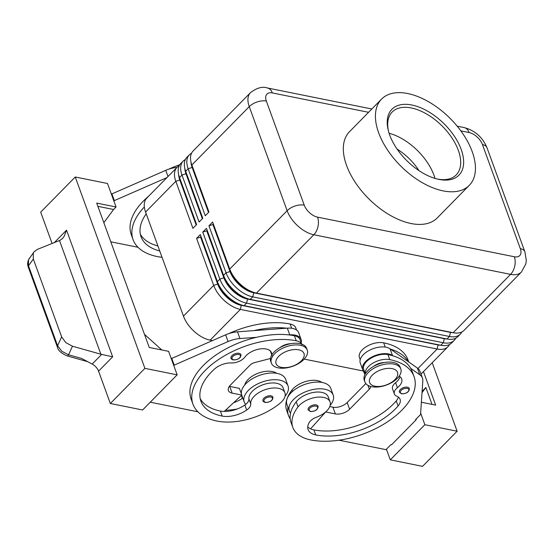 <?xml version="1.0" encoding="UTF-8"?>
<svg xmlns="http://www.w3.org/2000/svg" width="554" height="554" viewBox="0 0 554 554"><rect width="100%" height="100%" fill="white"/><g stroke="black" fill="none" stroke-linecap="round" stroke-linejoin="round"><path stroke-width="0.83" d="M407.432 387.225A5.305 2.86 -20 0 1 409.33 388.548C409.226 391.948 406.65 393.707 401.588 393.832L399.365 392.177A5.305 2.86 -20 0 1 401.671 388.493A5.305 2.86 -20 0 1 407.432 387.225M330.184 405.341A23.33 12.576 160 0 0 333.203 395.064A23.33 12.576 160 0 0 316.369 388.991A23.33 12.576 160 0 0 293.544 399.469A23.33 12.576 160 0 0 289.361 411.02A23.33 12.576 160 0 0 290.559 413.104A50.165 27.042 -20 0 1 296.224 401.823A18.026 9.716 -20 0 1 314.007 392.343A18.026 9.716 -20 0 1 328.224 396.879L330.052 401.913A18.026 9.716 -20 0 1 328.176 409.295A18.026 9.716 -20 0 1 316.576 417.162A10.602 5.713 160 0 0 309.174 422.64A21.211 11.433 160 0 0 308.121 429.613A21.211 11.433 160 0 0 315.704 434.911A59.382 32.007 160 0 0 398.097 405.957A14.847 8.005 160 0 0 400.092 399.337A14.847 8.005 160 0 0 396.761 396.214A10.602 5.713 -20 0 1 394.386 393.991A10.602 5.713 -20 0 1 397.426 387.717A14.847 8.005 160 0 0 401.685 378.936A14.847 8.005 160 0 0 399.15 376.187M333.203 395.064L330.759 388.347A23.33 12.576 160 0 0 313.924 382.274A23.33 12.576 160 0 0 291.099 392.758A23.33 12.576 160 0 0 286.917 404.309L289.361 411.02M365.37 373.756A15.907 8.573 -20 0 1 376.775 361.27A15.907 8.573 -20 0 1 389.774 359.615A67.865 36.585 -20 0 1 414.039 376.561A67.865 36.585 -20 0 1 384.545 423.706A67.865 36.585 -20 0 1 310.766 439.931A50.165 27.042 -20 0 1 292.824 427.404A50.165 27.042 -20 0 1 298.052 406.865A18.026 9.716 -20 0 1 315.842 397.377A18.026 9.716 -20 0 1 330.052 401.913M365.328 373.818L363.729 369.428A15.907 8.573 -20 0 1 374.94 356.236A15.907 8.573 -20 0 1 387.939 354.574A67.865 36.585 -20 0 1 392.911 355.82A67.865 36.585 -20 0 1 410.743 368.382A67.865 36.585 -20 0 1 412.211 371.526L414.039 376.561M321.846 382.412A18.026 9.716 160 0 0 306.784 381.2A18.026 9.716 160 0 0 291.944 390.078A50.165 27.042 160 0 0 286.716 410.618L288.544 415.652A50.165 27.042 -20 0 1 287.955 407.169M408.734 361.97L407.931 359.775A67.865 36.585 160 0 0 383.659 342.829A15.907 8.573 160 0 0 370.668 344.484A15.907 8.573 160 0 0 359.456 357.676L360.197 359.726M384.234 362.545A10.602 5.713 160 0 0 373.5 366.45M271.044 395.847A5.305 2.86 -20 0 1 272.942 397.17C272.914 400.514 270.338 402.273 265.2 402.453C263.572 401.782 262.831 401.228 262.977 400.798A5.305 2.86 -20 0 1 266.19 396.629A5.305 2.86 -20 0 1 271.044 395.847M179.191 165.785A25.449 14.196 44.5 0 0 177.024 167.356A25.449 14.196 44.5 0 0 176.297 168.201A25.449 14.196 44.5 0 0 175.812 181.303L192.917 228.303L196.622 224.543L179.517 177.543A25.449 14.196 -135.5 0 1 178.741 175.016L179.364 177.522A22.479 12.541 44.5 0 0 180.043 179.752L196.421 224.744M178.741 175.016A25.449 14.196 -135.5 0 1 180.002 164.441A25.449 14.196 -135.5 0 1 180.722 163.589L183.194 161.076A25.449 14.196 44.5 0 0 182.467 161.927A25.449 14.196 44.5 0 0 181.982 175.029L199.094 222.029L202.792 218.269L185.687 171.262A25.449 14.196 -135.5 0 1 184.911 168.741A25.449 14.196 -135.5 0 1 186.172 158.16A25.449 14.196 -135.5 0 1 186.899 157.315L189.364 154.801A25.449 14.196 44.5 0 0 188.637 155.653A25.449 14.196 44.5 0 0 188.159 168.755L205.264 215.755L208.969 211.988L191.857 164.988A25.449 14.196 -135.5 0 1 191.088 162.467A25.449 14.196 -135.5 0 1 192.342 151.886A25.449 14.196 -135.5 0 1 193.069 151.041L250.47 92.684A25.449 14.196 44.5 0 0 249.743 93.536A25.449 14.196 44.5 0 0 249.265 106.638A12.728 6.863 -20 0 1 257.333 101.881A12.728 6.863 -20 0 1 266.342 101.057A12.728 7.098 -135.5 0 1 272.353 92.933L368.583 112.303M177.024 167.356L146.775 198.097A25.449 14.196 44.5 0 0 146.048 198.948A25.449 14.196 44.5 0 0 145.57 212.05L175.812 181.303L179.801 180.002A22.479 12.541 -135.5 0 1 178.623 174.524M184.911 168.741L185.535 171.248A22.479 12.541 44.5 0 0 186.22 173.478L202.591 218.47M185.361 159.51A25.449 14.196 44.5 0 0 183.194 161.076M191.088 162.467L191.705 164.974A22.479 12.541 44.5 0 0 192.39 167.204L208.768 212.196M191.532 153.236A25.449 14.196 44.5 0 0 189.364 154.801M256.426 293.101L313.827 234.751L510.573 274.362A25.449 14.196 44.5 0 0 521.39 272.062L463.982 330.419A25.449 14.196 -135.5 0 1 453.172 332.712L256.426 293.101A25.449 14.196 -135.5 0 1 255.837 292.976A25.449 14.196 -135.5 0 1 240.588 284.451A25.449 14.196 -135.5 0 1 229.737 269.064L212.632 222.064L208.927 225.831L226.039 272.831A25.449 14.196 44.5 0 0 236.89 288.212A25.449 14.196 44.5 0 0 252.721 296.868L449.467 336.479A25.449 14.196 44.5 0 0 460.284 334.18L457.812 336.693A25.449 14.196 -135.5 0 1 447.002 338.986L250.249 299.375A25.449 14.196 -135.5 0 1 249.667 299.25A25.449 14.196 -135.5 0 1 234.418 290.725A25.449 14.196 -135.5 0 1 223.567 275.338L206.462 228.338L202.757 232.105L219.862 279.105A25.449 14.196 44.5 0 0 230.713 294.486A25.449 14.196 44.5 0 0 246.551 303.142L443.297 342.753A25.449 14.196 44.5 0 0 454.107 340.454L451.642 342.968A25.449 14.196 -135.5 0 1 440.832 345.26L244.079 305.656A25.449 14.196 -135.5 0 1 243.497 305.524L240.976 304.949A22.479 12.541 -135.5 0 1 227.507 297.415A22.479 12.541 -135.5 0 1 217.923 283.828L200.285 234.612L196.587 238.379L213.692 285.379A25.449 14.196 44.5 0 0 224.543 300.76A25.449 14.196 44.5 0 0 240.374 309.416L437.127 349.027A25.449 14.196 44.5 0 0 447.937 346.735A25.449 14.196 44.5 0 0 448.664 345.883A25.449 14.196 44.5 0 0 449.474 344.54M243.497 305.524A25.449 14.196 -135.5 0 1 228.248 296.999A25.449 14.196 -135.5 0 1 217.397 281.612L200.285 234.612M196.587 238.379L200.569 237.077L217.68 284.077L213.692 285.379L183.45 316.126A25.449 14.196 44.5 0 0 194.302 331.507A25.449 14.196 44.5 0 0 210.132 340.163L240.374 309.416L241.246 305.309L437.999 344.92A22.479 12.541 44.5 0 0 440.742 345.246M202.757 232.105L206.746 230.803L223.851 277.803L219.862 279.105L217.397 281.612L217.68 284.077A22.479 12.541 44.5 0 0 227.265 297.664A22.479 12.541 44.5 0 0 241.246 305.309L241.489 305.067M460.284 334.18A25.449 14.196 44.5 0 0 461.004 333.335A25.449 14.196 44.5 0 0 461.814 331.991M249.667 299.25L247.153 298.675A22.479 12.541 -135.5 0 1 233.684 291.141A22.479 12.541 -135.5 0 1 224.093 277.547L206.462 228.338M454.107 340.454A25.449 14.196 44.5 0 0 454.834 339.609A25.449 14.196 44.5 0 0 455.644 338.265M208.927 225.831L212.916 224.522L230.021 271.529L226.039 272.831L223.567 275.338L223.851 277.803A22.479 12.541 44.5 0 0 233.435 291.39A22.479 12.541 44.5 0 0 247.423 299.035L444.169 338.646A22.479 12.541 44.5 0 0 446.912 338.972M255.837 292.976L253.323 292.401A22.479 12.541 -135.5 0 1 239.854 284.867A22.479 12.541 -135.5 0 1 230.27 271.273L212.632 222.064M208.519 212.445L192.141 167.453L191.857 164.988L249.265 106.638L287.138 210.707L229.737 269.064L230.021 271.529A22.479 12.541 44.5 0 0 239.605 285.116A22.479 12.541 44.5 0 0 253.594 292.761L450.34 332.372A22.479 12.541 44.5 0 0 453.082 332.698M278.184 367.87A19.085 10.291 -20 0 1 271.363 363.099A19.085 10.291 -20 0 1 279.652 349.844A19.085 10.291 -20 0 1 300.406 345.281A19.085 10.291 -20 0 1 307.235 350.045A19.085 10.291 -20 0 1 298.938 363.306A19.085 10.291 -20 0 1 278.184 367.87M281.39 367.371A14.847 8.005 -20 0 1 278.738 356.312A14.847 8.005 -20 0 1 298.668 349.803A14.847 8.005 -20 0 1 301.321 360.862A14.847 8.005 -20 0 1 281.39 367.371M271.121 362.24A19.085 10.291 -20 0 1 270.747 361.423A19.085 10.291 -20 0 1 279.043 348.161A19.085 10.291 -20 0 1 299.797 343.598A19.085 10.291 -20 0 1 306.625 348.362L307.235 350.045M393.942 364.11A19.085 10.291 160 0 0 373.195 368.673A19.085 10.291 160 0 0 364.899 381.935A19.085 10.291 160 0 0 371.72 386.699A19.085 10.291 160 0 0 392.474 382.135A19.085 10.291 160 0 0 400.771 368.874A19.085 10.291 160 0 0 393.942 364.11M392.211 368.632A14.847 8.005 160 0 0 372.281 375.148A14.847 8.005 160 0 0 374.926 386.2A14.847 8.005 160 0 0 394.857 379.691A14.847 8.005 160 0 0 392.211 368.632M400.771 368.874L400.161 367.198A19.085 10.291 160 0 0 393.333 362.434A19.085 10.291 160 0 0 372.579 366.99A19.085 10.291 160 0 0 364.283 380.252L364.899 381.935M290.698 343.715A10.602 5.713 160 0 0 279.957 347.621M228.573 333.702A67.865 36.585 -20 0 1 290.123 323.993A15.907 8.573 -20 0 1 295.815 327.968L296.556 330.011M244.778 384.94A18.026 9.716 -20 0 1 249.771 377.953A18.026 9.716 -20 0 1 276.688 373.327M301.618 344.082A15.907 8.573 160 0 0 296.231 340.779A67.865 36.585 160 0 0 222.452 357.005A67.865 36.585 160 0 0 192.958 404.15A67.865 36.585 160 0 0 217.23 421.095A50.165 27.042 160 0 0 280.04 403.236A18.026 9.716 160 0 0 284.901 392.821A18.026 9.716 160 0 0 273.08 388.022A18.026 9.716 160 0 0 255.879 394.739A18.026 9.716 160 0 0 250.727 403.901A10.602 5.713 -20 0 1 246.682 410.064A21.211 11.433 -20 0 1 222.168 416.075A59.382 32.007 -20 0 1 200.929 401.248A59.382 32.007 -20 0 1 214.55 369.006A14.847 8.005 -20 0 1 231.447 362.932A10.602 5.713 160 0 0 244.958 357.018A14.847 8.005 -20 0 1 259.597 349.013A14.847 8.005 -20 0 1 271.481 352.718A14.847 8.005 -20 0 1 271.744 354.124A15.907 8.573 160 0 0 271.834 354.927M284.901 392.821L283.066 387.786A18.026 9.716 160 0 0 271.245 382.987A18.026 9.716 160 0 0 254.051 389.704A18.026 9.716 160 0 0 248.898 398.866A10.602 5.713 -20 0 1 245.727 404.372A23.33 12.576 -20 0 1 244.203 401.927A23.33 12.576 -20 0 1 248.386 390.376A23.33 12.576 -20 0 1 271.218 379.899A23.33 12.576 -20 0 1 288.052 385.972A23.33 12.576 -20 0 1 285.033 396.249M241.44 393.977A23.33 12.576 -20 0 1 245.941 383.666A23.33 12.576 -20 0 1 268.773 373.181A23.33 12.576 -20 0 1 285.608 379.255L288.052 385.972M239.065 353.327A5.305 2.86 -20 0 1 240.962 354.65C240.942 357.995 238.358 359.754 233.22 359.934C231.593 359.262 230.852 358.708 230.997 358.279A5.305 2.86 -20 0 1 234.21 354.11A5.305 2.86 -20 0 1 239.065 353.327M316.202 404.939A5.305 2.86 -20 0 1 318.1 406.262C317.996 409.662 315.413 411.421 310.358 411.546L308.135 409.891A5.305 2.86 -20 0 1 310.434 406.207A5.305 2.86 -20 0 1 316.202 404.939M67.415 355.966A4.245 0.99 -74.3 0 0 67.436 355.973A4.245 0.99 -74.3 0 0 68.551 354.782L72.47 346.215L100.876 354.221L112.656 356.824L66.549 230.152L64.022 236.544L62.394 238.622L60.13 240.256L37.243 249.439L34.002 251.89L28.503 259.798L28.483 265.747A4.245 2.285 160 0 0 28.275 267.125A4.245 2.285 160 0 0 28.282 267.139L57.387 347.102A4.245 2.285 -20 0 1 57.387 347.102A4.245 2.285 -20 0 1 57.588 345.717L28.483 265.747L33.33 259.057L33.247 253.247L34.002 251.89M52.097 243.483L40.684 212.134L75.254 176.996L107.504 183.485L116.056 206.988L96.708 203.089L149.248 347.455L168.603 351.347L177.155 374.85L142.593 409.988L110.336 403.492L98.564 371.145A8.483 4.73 44.5 0 0 96.064 367.136A8.483 4.73 44.5 0 0 92.186 364.068L81.611 358.459L68.551 354.782L61.799 351.278L57.588 345.717L61.646 336.86L33.33 259.057M72.47 346.215L65.774 342.594L61.646 336.86M411.892 105.018A47 26.211 -135.5 0 1 461.17 149.414A47 26.211 -135.5 0 1 438.969 179.413A47 26.211 -135.5 0 1 437.895 179.184A47 26.211 -135.5 0 1 388.264 130.363A47 26.211 -135.5 0 1 411.892 105.018M388.499 131.277A44.874 25.027 -135.5 0 1 392.204 111.998A44.874 25.027 -135.5 0 1 411.269 107.954A44.874 25.027 -135.5 0 1 451.739 137.621A44.874 25.027 -135.5 0 1 456.191 174.939A44.874 25.027 -135.5 0 1 437.127 178.99A44.874 25.027 -135.5 0 1 436.981 178.963M389.095 133.272A44.874 25.027 -135.5 0 1 391.872 134.096A44.874 25.027 -135.5 0 1 433.927 175.147A44.874 25.027 -135.5 0 1 434.101 175.639A44.874 25.027 -135.5 0 1 434.973 178.402M443.152 190.895A61.508 34.306 -135.5 0 1 387.689 150.231A61.508 34.306 -135.5 0 1 381.588 99.083A61.508 34.306 -135.5 0 1 407.716 93.536A61.508 34.306 -135.5 0 1 463.179 134.2A61.508 34.306 -135.5 0 1 469.28 185.348A61.508 34.306 -135.5 0 1 443.152 190.895M469.28 185.348L437.182 217.978A61.508 34.306 -135.5 0 1 411.054 223.525A61.508 34.306 -135.5 0 1 355.592 182.862A61.508 34.306 -135.5 0 1 349.491 131.713L381.588 99.083M57.415 347.185A4.245 2.285 -20 0 1 57.387 347.109C58.101 350.557 61.452 353.514 67.436 355.973A4.245 0.99 -74.3 0 0 67.45 355.98L87.677 361.679M110.336 403.492L144.899 368.355L177.155 374.85M75.254 176.996L144.899 368.355M422.557 466.35L457.119 431.213L424.87 424.717L390.3 459.855L422.557 466.35M432.196 362.731L457.119 431.213M422.01 392.689L425.867 387.481L422.1 391.325M425.867 387.481L432.016 404.378M423.471 371.602L435.666 405.113L421.372 402.239M420.652 413.132L424.87 424.717M386.429 449.211L390.3 459.855M339.006 440.195L385.993 449.654L390.93 444.633L391.574 444.765L416.262 419.669L416.054 419.094M416.262 419.669L415.618 419.537L420.555 414.517L422.806 380.757A21.211 11.433 160 0 0 422.446 378.07A21.211 11.433 160 0 0 419.8 374.76L410.743 368.382M422.446 378.07L420.001 371.36A21.211 11.433 160 0 0 417.356 368.043L408.298 361.665A67.865 36.585 -20 0 0 390.466 349.103L408.298 361.665M161.837 349.983L144.483 334.353M97.885 206.337L113.591 209.495L103.833 222.68M116.056 206.988L113.591 209.495M197.882 411.781L150.252 402.197M173.7 365.349L228.068 341.548A21.211 11.433 -20 0 1 239.93 338.549L256.467 337.324A67.865 36.585 160 0 0 191.123 399.115A67.865 36.585 160 0 0 192.21 401.574M111.382 194.135L165.75 170.334A21.211 11.433 -20 0 1 176.989 167.384M171.255 358.639L225.623 334.838A21.211 11.433 -20 0 1 237.486 331.832L287.318 328.141A16.966 9.148 -20 0 1 298.641 332.642L301.085 339.353A16.966 9.148 -20 0 1 301.175 342.711M229.328 386.325A10.602 5.713 160 0 0 229.716 386.415L239.39 388.361L241.835 395.071L224.225 411.449A21.211 11.433 -20 0 1 220.333 411.04A59.382 32.007 -20 0 1 200.209 398.658M270.477 358.5L254.757 362.565A6.364 3.428 160 0 0 250.02 365.148L230.27 385.231A10.602 5.713 160 0 0 228.366 390.48A10.602 5.713 160 0 0 232.161 393.125L241.835 395.071M174.136 364.906L171.692 358.189M301.923 344.754L300.088 339.72A15.907 8.573 160 0 0 294.403 335.745A67.865 36.585 160 0 0 289.029 334.907L289.763 334.851A16.966 9.148 -20 0 1 301.085 339.353M289.029 334.907A67.865 36.585 160 0 0 256.467 337.324M286.584 328.19A67.865 36.585 160 0 0 254.023 330.606M225.464 410.292A50.165 27.042 160 0 0 237.32 408.963M242.791 398.035A10.602 5.713 -20 0 1 242.403 398.312A21.211 11.433 -20 0 1 233.629 402.703M244.203 401.927L241.759 395.217A23.33 12.576 -20 0 1 241.738 395.161M245.727 404.372A10.602 5.713 -20 0 1 244.847 405.022A21.211 11.433 -20 0 1 224.225 411.449M138.008 247.278L110.8 241.8M148.818 196.019A67.865 36.585 160 0 0 131.25 234.612L133.085 239.647A67.865 36.585 -20 0 1 144.331 206.995M113.826 200.846L166.962 177.585M111.818 193.692L114.263 200.403M157.911 245.955A59.382 32.007 -20 0 1 140.335 234.155M179.801 164.711A67.865 36.585 160 0 0 168.7 169.199M162.031 257.291A50.165 27.042 -20 0 1 157.357 256.592A67.865 36.585 -20 0 1 133.085 239.647M146.214 213.823A59.382 32.007 160 0 0 141.055 236.745A59.382 32.007 160 0 0 159.739 250.99M183.45 316.126L145.57 212.05M363.286 371L304.188 359.103M212.307 340.599L210.132 340.163M202.349 218.719L185.971 173.727L185.687 171.262L188.159 168.755L192.141 167.453A22.479 12.541 -135.5 0 1 190.971 161.976M196.171 224.993L179.801 180.002L179.517 177.543L181.982 175.029L185.971 173.727A22.479 12.541 -135.5 0 1 184.801 168.25M290.185 418.859A50.165 27.042 -20 0 1 288.544 415.652M394.386 393.991L392.551 388.95A10.602 5.713 -20 0 1 395.598 382.682A14.847 8.005 160 0 0 399.967 376.706M307.754 426.892A21.211 11.433 160 0 0 310.6 428.838A21.211 11.433 160 0 0 313.869 429.876A59.382 32.007 160 0 0 396.262 400.923A14.847 8.005 160 0 0 398.368 397.107M292.824 427.404L290.988 422.37A50.165 27.042 -20 0 1 290.559 413.104M365.827 383.569L347.164 402.536A10.602 5.713 -20 0 1 332.926 407.19L329.789 406.56M390.466 349.103L390.064 348.819A16.966 9.148 160 0 0 370.314 349.851A16.966 9.148 160 0 0 360.294 363.078L362.738 369.795A16.966 9.148 160 0 0 362.925 370.245L364.961 374.483M392.911 355.82L392.509 355.536A16.966 9.148 160 0 0 372.752 356.568A16.966 9.148 160 0 0 362.738 369.795M370.598 386.429A6.364 3.428 -20 0 1 369.359 389.178L349.609 409.254A10.602 5.713 -20 0 1 335.371 413.907L325.697 411.954L310.6 428.838M418.983 170.632A40.636 22.666 44.5 0 0 397.128 149.13M407.183 388.396A4.453 2.403 -20 0 1 408.838 390.21A4.453 2.403 -20 0 1 406.304 392.904A4.453 2.403 -20 0 1 401.996 393.665A4.453 2.403 -20 0 1 401.207 390.348A4.453 2.403 -20 0 1 407.183 388.396M387.939 354.574L389.774 359.615M291.944 390.078L292.457 391.47M265.608 402.294A4.453 2.403 160 0 0 271.592 400.341A4.453 2.403 160 0 0 270.795 397.024A4.453 2.403 160 0 0 266.716 397.675A4.453 2.403 160 0 0 263.988 400.334A4.453 2.403 160 0 0 265.608 402.294M438.186 344.733L437.127 349.027L417.958 368.514M250.249 299.375L252.721 296.868L253.836 292.519M244.079 305.656L246.551 303.142L247.659 298.793M450.527 332.178L449.467 336.479L447.002 338.986M460.852 130.882L469.106 132.544A12.728 7.098 -135.5 0 1 482.444 144.559L520.324 248.635A12.728 7.098 -135.5 0 1 514.32 256.758A12.728 8.033 101.4 0 1 514.742 266.086A12.728 8.033 101.4 0 1 510.573 274.362L453.172 332.712M444.356 338.459L443.297 342.753L440.832 345.26M304.222 205.125A12.728 6.863 -20 0 0 295.213 205.956A12.728 6.863 -20 0 0 287.138 210.707A25.449 14.196 44.5 0 0 297.997 226.094A25.449 14.196 44.5 0 0 313.827 234.751A12.728 8.033 -78.6 0 0 317.989 226.475A12.728 8.033 -78.6 0 0 317.567 217.147A12.728 7.098 -135.5 0 1 304.222 205.125L266.342 101.057M482.444 144.559A12.728 6.863 -20 0 1 487.001 147.738L524.88 251.814A12.728 6.863 -20 0 0 520.324 248.635M469.106 132.544A12.728 8.033 -78.6 0 0 464.342 127.628A12.728 8.033 -78.6 0 0 464.21 127.593A12.728 8.033 -78.6 0 0 464.079 127.572M371.831 108.999L267.457 87.989A12.728 8.033 101.4 0 1 267.596 88.017A12.728 8.033 101.4 0 1 272.353 92.933M290.123 323.993L291.674 328.252M270.781 351.471L271.744 354.124M233.636 359.775A4.453 2.403 160 0 0 239.612 357.822A4.453 2.403 160 0 0 238.816 354.505A4.453 2.403 160 0 0 234.737 355.156A4.453 2.403 160 0 0 232.008 357.815A4.453 2.403 160 0 0 233.636 359.775M315.953 406.117A4.453 2.403 -20 0 1 317.608 407.924A4.453 2.403 -20 0 1 315.067 410.618A4.453 2.403 -20 0 1 310.766 411.387A4.453 2.403 -20 0 1 309.97 408.069A4.453 2.403 -20 0 1 315.953 406.117M101.68 354.422L92.186 364.068M66.549 230.152L54.306 242.604M514.32 256.758L317.567 217.147M59.493 240.526L100.876 354.221M98.564 371.145L112.656 356.824M232.161 393.125L229.716 386.415M228.068 341.548L225.623 334.838M239.93 338.549L237.486 331.832M289.763 334.851L287.318 328.141M248.898 398.866L250.727 403.901M244.847 405.022L246.682 410.064M220.333 411.04L222.168 416.075M294.403 335.745L296.231 340.779M241.378 395.501L242.403 398.312M165.75 170.334L168 176.518M383.659 342.829L385.21 347.081M395.598 382.682L397.426 387.717M396.262 400.923L398.097 405.957M313.869 429.876L315.704 434.911M296.224 401.823L298.052 406.865M392.509 355.536L390.064 348.819M419.8 374.76L417.356 368.043M335.371 413.907L332.926 407.19M349.609 409.254L347.164 402.536M369.359 389.178L367.967 385.349M447.937 346.735L421.005 374.109M270.747 361.423L271.363 363.099M487.001 147.738C482.576 137.219 474.979 130.502 464.21 127.593L457.202 126.187M272.028 355.633L270.193 350.599M28.282 267.139C27.201 264.313 27.527 261.412 29.272 258.42M192.958 404.15L191.123 399.115M267.457 87.989C262.437 86.272 256.779 87.844 250.47 92.684M521.39 272.062L525.836 263.898L526.3 260.415L524.88 251.814"/></g></svg>
